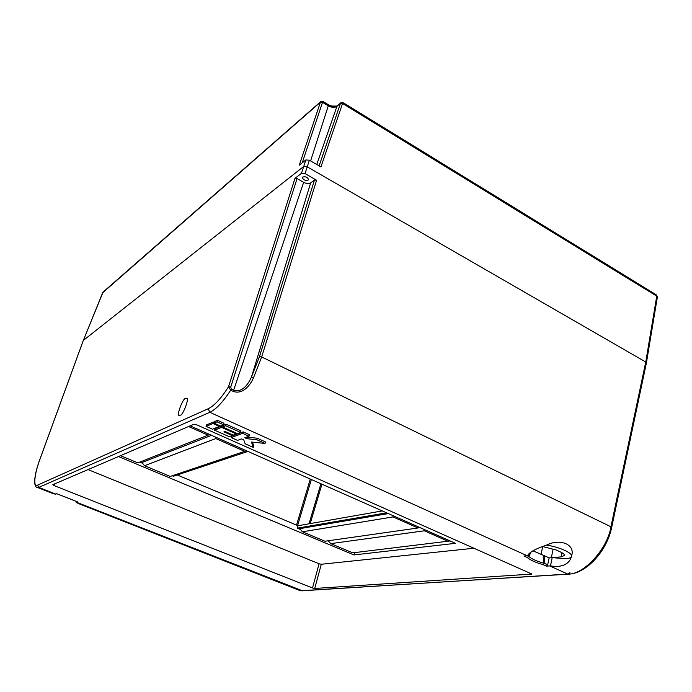 <?xml version="1.0" encoding="UTF-8"?>
<svg xmlns="http://www.w3.org/2000/svg" width="692" height="692" viewBox="0 0 692 692"><rect width="100%" height="100%" fill="white"/><g stroke="black" fill="none" stroke-linecap="round" stroke-linejoin="round"><path stroke-width="1.04" d="M297.551 589.645L301.781 590.812L567.769 574.083C583.477 575.095 607.688 548.886 611.001 526.448L645.757 362.02L307.17 166.798L303.632 166.512L83.334 340.421L40.24 458.45C34.427 473.57 32.844 488.223 37.688 485.083L208.206 408.738C214.226 405.867 220.999 398.54 228.533 386.75L230.739 387.105L231.24 389.051L233.81 390.245C242.304 392.961 248.575 383.766 251.481 376.95L259.457 356.622L314.471 180.041L316.599 180.223L305.025 173.597L301.478 173.294L294.965 178.389L297.058 178.562L303.65 182.316C306.495 183.735 308.831 183.934 310.656 182.913L314.471 180.041M342.557 103.463L342.903 102.511L341.104 102.52L340.481 103.342L342.557 103.48L320.932 166.919L309.385 160.215L305.025 173.597M301.478 173.294L305.847 159.939L299.281 165.18L320.422 102.2L322.472 102.295L320.422 102.2L321.027 101.378L322.827 101.343M316.599 180.223L261.671 356.951L611.728 527.174L646.406 362.885L657.374 297.05L656.751 296.141L342.557 103.48L340.481 103.342L336.935 106.343L316.763 164.497M320.422 102.2L102.502 292.889M305.847 159.939L309.385 160.215M340.767 102.805L336.935 106.343C334.617 107.822 331.736 107.649 328.285 105.833L328.207 104.622L322.853 101.361L302.214 162.845M550.486 565.848L552.19 557.631L565.909 558.729C569.04 558.461 570.883 557.752 571.436 556.602C570.511 560.131 568.296 562.821 564.776 564.681C560.805 566.497 556.048 566.895 550.512 565.857L546.438 566.16L543.159 564.681L543.722 563.202L543.817 555.503L532.944 550.815M185.603 398.549C183.19 397.26 175.413 417.665 179.712 415.261L180.205 415.122C182.55 416.584 190.473 396.023 186.148 398.376L185.603 398.549M308.113 180.102C305.077 180.759 303.165 179.903 302.378 177.515L302.733 177.031C305.777 176.356 307.689 177.221 308.485 179.609L308.113 180.102M554.724 549.37L553.003 549.534L551.351 557.7L549.154 557.882L547.683 564.741L546.438 566.16M550.512 565.857L552.19 557.631L561.177 556.878L561.999 552.761M543.817 555.503L544.379 555.711L544.405 563.262L543.159 564.681C535.522 562.51 530.236 560.122 527.304 557.527L523.965 556.022L527.944 555.659L528.212 554.413M544.379 555.711L549.154 557.882M531.11 551.879L528.904 556.506L528.541 556.091L530.323 552.389M527.65 555.685L528.541 556.091L527.304 557.527L528.904 556.506C531.638 558.937 536.577 561.169 543.722 563.202L547.683 564.741M49.582 492.22L53.249 493.656L55.559 494.2L56.822 493.725L59.996 494.962M56.796 493.733L77.452 501.847L76.172 502.297L76.457 501.466M259.457 356.622L261.671 356.951L253.445 377.927C250.193 385.487 242.503 394.76 233.239 391.413L230.678 390.219C222.928 402.087 215.973 409.448 209.806 412.311L38.743 487.41L36.512 487.107M300.415 590.769L77.936 503.361M76.172 502.297L77.21 503.075M76.345 501.752L75.912 501.259M527.944 555.659L527.944 555.071C529.691 552.043 535.885 548.721 546.533 545.106C559.958 538.264 575.294 544.267 571.661 555.685L571.531 556.299C572.656 552.986 559.404 547.009 546.533 545.106M561.177 556.878L564.438 555.46C564.56 554.439 563.236 553.28 560.468 551.974L556.065 549.941L542.58 546.533M177.29 474.971L298.036 525.73L382.287 510.912M214.2 422.362L213.447 422.025L206.527 424.897L206.034 426.367L212.444 429.222L219.433 426.41L219.675 425.658M265.045 443.425L256.784 439.714L246.897 438.711L244.786 437.768L249.033 436.228L242.65 433.365L231.249 437.595L237.52 440.389L241.646 438.901L243.748 439.835L245.15 443.788L253.272 447.404L251.456 442.024L265.045 443.425L265.503 441.954L257.251 438.235L246.862 437.015M253.272 447.404L253.73 445.959L252.45 442.127M249.033 436.228L249.501 434.749L243.126 431.877L231.725 436.142L231.249 437.595M321.296 564.265L314.722 588.468L531.897 574.057L196.969 424.94L193.596 424.352L52.834 484.677L54.062 485.576L312.507 587.966L319.09 563.781L321.296 564.265L474.34 548.194M314.722 588.468L312.507 587.966M217.487 420.338L214.451 421.601L213.958 423.089L220.445 425.995L223.507 424.767L224 423.27L217.487 420.338L216.994 421.835L213.958 423.089M226.163 424.248L223.083 425.485L222.599 426.964L237.365 433.581L240.513 432.405L240.989 430.917L226.163 424.248L225.678 425.736L222.599 426.964M222.841 426.237L222.071 425.891L215.056 428.703L214.572 430.165L229.147 436.661L232.201 435.519L232.443 434.784M541.014 554.595L542.692 546.542M83.256 340.628L102.857 292.258M342.903 102.511L656.189 294.775L656.751 296.141L645.757 362.02L307.17 166.798L303.632 166.512L83.334 340.421L103.099 292.05L320.699 101.672M300.432 529.458L297.326 528.152L386.586 512.815M328.709 541.308L327.61 540.85M388.298 513.576L299.748 528.653L302.43 531.793L324.972 541.231L418.003 527.979L393.004 516.924L392.995 515.652M247.935 451.435L173.484 476.234L172.317 475.75M142.647 463.311L139.775 462.109M211.553 435.32L141.998 462.49L144.533 465.699L170.215 476.451L246.421 450.76M354.563 552.631L353.941 554.932L455.492 543.324L190.127 425.839M231.24 389.051L230.678 390.219L228.533 386.75L294.965 178.389M296.531 525.098L310.275 479.028M321.944 484.201L310.215 523.584M88.057 469.583L319.09 563.781M118.488 456.538L353.941 554.932M309.03 523.792L320.924 483.743M311.348 479.504L297.603 525.548M253.445 377.927L251.481 376.95L310.656 182.913M297.326 528.152L298.036 525.73M120.546 455.656L137.803 462.879L209.719 434.515M208.154 435.19L188.535 426.514M448.676 541.542L424.369 530.799L330.724 543.635L352.73 552.847L450.111 540.945M424.369 530.799L424.386 529.553M330.724 543.635L328.233 540.763M244.873 451.426L215.792 438.564L144.533 465.699M215.792 438.564L215.627 437.128M418.003 527.979L419.456 527.373M393.004 516.924L302.43 531.793M223.507 424.767L216.994 421.835M256.784 439.714L257.251 438.235M246.897 438.711L247.364 437.24M242.65 433.365L243.126 431.877M240.513 432.405L225.678 425.736M219.433 426.41L212.954 423.504L206.034 426.367M212.954 423.504L213.447 422.025M232.201 435.519L223.94 431.834L224.952 431.436L233.221 435.138L236.327 433.97L221.578 427.371L214.572 430.165M221.578 427.371L222.071 425.891M236.327 433.97L236.569 433.227M527.918 555.641L528.169 554.482M59.789 494.892L74.113 500.48M336.424 106.153L331.745 106.101M322.472 102.295L328.285 105.833L310.604 160.925M319.116 165.864L340.481 103.35M76.397 502.21L302.612 590.847M37.688 485.083L38.743 487.41L55.818 494.123M527.166 555.737L209.806 412.311L208.206 408.738M569.966 572.647L567.769 574.083L549.699 565.918M531.326 574.291L531.447 573.59M54.763 483.855L54.062 485.576M297.058 178.562L230.739 387.105M233.239 391.413L303.65 182.316M77.426 501.847L74.355 500.645M336.649 106.075L331.555 106.049M328.38 104.726C332.186 106.551 335.144 106.905 337.238 105.789M657.374 297.05L656.492 294.956M53.249 493.656L37.939 487.644C32.135 487.566 34.868 472.359 40.179 458.511L83.265 340.516M300.449 590.778L568.089 574.187C586.202 573.85 607.04 551.066 611.728 527.174M186.927 398.73L186.148 398.376"/></g></svg>
